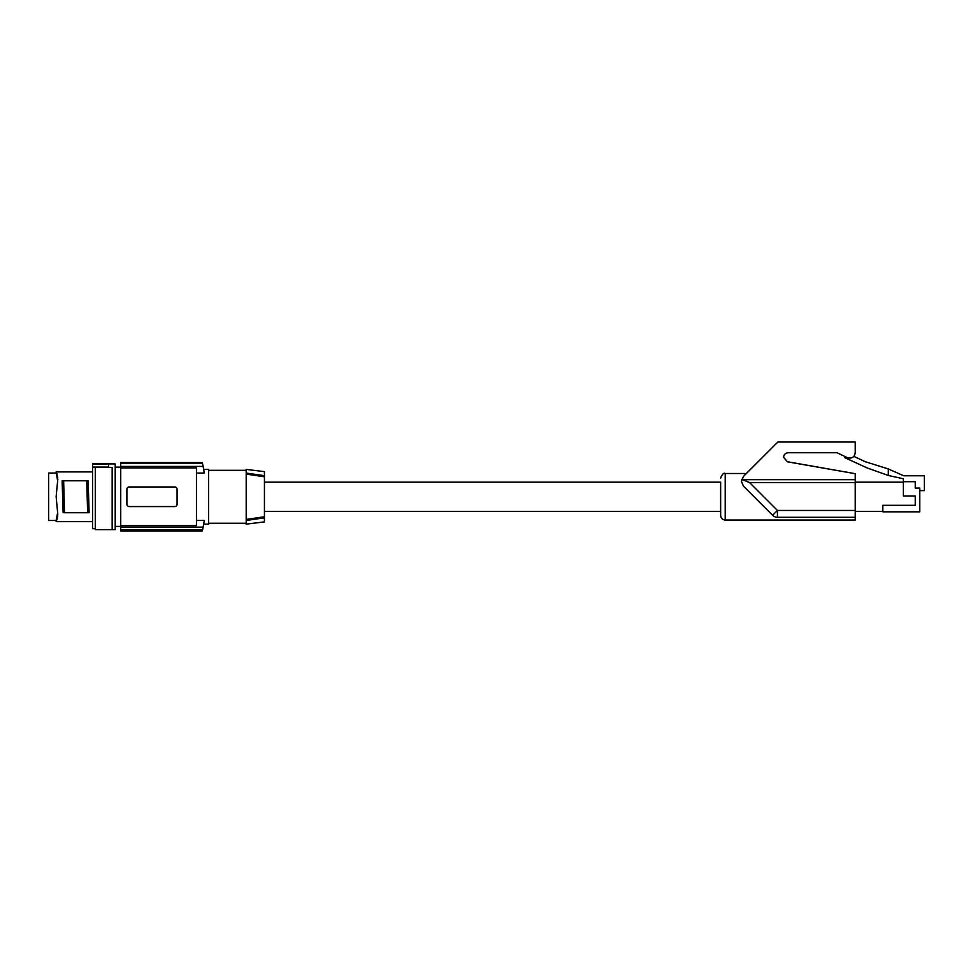 <?xml version="1.0" encoding="UTF-8"?>
<svg xmlns="http://www.w3.org/2000/svg" width="973" height="973" viewBox="0 0 973 973"><rect width="100%" height="100%" fill="white"/><g stroke="black" fill="none" stroke-linecap="round" stroke-linejoin="round"><path stroke-width="1.46" d="M92.544 467.32L92.544 463.914L115.215 463.914L115.215 529.616L95.281 529.616L95.281 467.32L92.544 467.32L92.544 528.704L95.281 528.704M56.993 518.609L57.76 515.97M57.76 477.561L56.179 472.063M57.735 481.392L56.13 471.905L57.796 479.178L56.13 496.765L57.796 514.34L56.13 521.625L56.483 520.786L56.13 521.625L56.483 520.786L56.13 521.625L92.544 521.625M57.735 512.139L56.166 520.482L48.65 520.482L48.65 473.036L56.166 473.036L56.13 471.905L56.483 472.744M57.152 518.22L57.358 517.587M57.468 517.125L57.602 516.298M57.76 479.993L57.796 479.178M57.76 513.537L57.796 514.34M56.166 520.482L56.13 521.625M202.335 530.978L120.737 530.978L120.737 467.916L196.461 467.916L196.461 525.615L120.737 525.615M202.335 462.552L120.737 462.552L120.737 467.916M196.461 473.06L204.269 473.06A159.669 159.669 0 0 0 203.126 466.408L120.737 466.408M120.737 462.625L202.348 462.625A159.669 159.669 0 0 1 202.554 463.537L203.126 466.408M204.269 473.06C203.491 468.183 203.491 468.183 204.269 473.06C203.491 468.183 203.491 468.183 204.269 473.06M120.737 463.537L202.554 463.537M175.018 486.962L174.787 486.962A2.287 2.287 0 0 1 177.074 489.237L177.074 504.294A2.287 2.287 0 0 1 174.787 506.568L129.166 506.568A2.287 2.287 0 0 1 126.891 504.294L126.891 489.237A2.287 2.287 0 0 1 129.166 486.962L174.787 486.962M127.67 506.009L128.497 506.471M196.461 520.47L204.269 520.47A159.669 159.669 0 0 1 203.126 527.123L202.554 529.993A159.669 159.669 0 0 1 202.348 530.905L120.737 530.905M120.737 527.123L203.126 527.123M203.685 469.387L208.55 469.387L208.55 524.143L203.685 524.143M204.269 520.47C203.491 525.347 203.491 525.347 204.269 520.47C203.491 525.347 203.491 525.347 204.269 520.47M120.737 529.993L202.554 529.993M208.55 470.3L246.193 470.3M208.55 523.231L246.193 523.231M246.193 474.119L246.193 469.387L264.437 471.637L264.437 475.688L246.193 473.06L264.437 475.688L264.437 476.782L246.193 474.119L246.193 519.412L264.437 516.748L264.437 476.782M264.437 516.748L264.437 517.843L246.193 520.47L246.193 519.412M264.437 521.893L264.437 517.843L246.193 520.47L246.193 524.143L264.437 521.893M264.437 482.17L720.652 482.17L720.652 511.36L264.437 511.36M720.652 482.17L720.652 515.471C720.92 518.244 722.44 519.764 725.213 520.032L855.231 520.032L855.231 517.295L777.439 517.295L777.439 510.448L855.231 510.448L855.231 517.295M725.213 520.032L725.213 473.498L746.352 473.498L743.445 476.429L741.438 481.294L743.445 476.429M741.73 479.324L749.587 482.584L777.439 510.448L772.598 515.289L743.433 486.123L741.438 481.294M742.594 479.701L855.231 479.701L855.231 510.448M746.303 473.498L777.853 442.022L743.445 476.454M783.606 457.274L787.376 461.725L855.231 473.681L787.376 461.798L783.606 457.298C783.885 454.537 785.406 453.017 788.166 452.737L836.987 452.737L847.41 457.687C851.801 458.867 854.416 457.213 855.231 452.737L855.231 442.022L777.853 442.022M855.231 479.701L855.231 473.778M853.88 456.349L865.046 461.64L888.313 468.937L888.313 475.469L867.32 468.025L844.515 457.529L844.515 456.313M888.313 468.937L903.71 475.785L924.35 475.785L924.35 490.611L919.789 490.611M903.37 481.708L915.228 481.708L915.228 488.093L919.789 488.093L919.789 511.822L882.839 511.822L882.839 505.315L915.228 505.315L915.228 495.962L903.37 495.962L903.37 478.789L888.313 475.469M855.231 482.17L903.37 482.17M882.839 511.36L855.231 511.36M92.544 464.06L108.514 464.06L108.514 467.405L112.163 467.405L95.281 467.466M63.634 480.796L64.534 512.735L63.136 512.735L62.126 480.796L88.117 480.796L89.127 512.735L87.631 512.735L86.731 480.796M64.534 512.735L87.631 512.735M112.163 529.616L112.163 467.466M92.544 467.076L108.514 467.076M56.957 474.848L56.957 473.79M56.957 518.682L56.957 519.74M749.587 482.584L855.231 482.584M772.598 515.289A6.847 6.847 -90 0 0 777.439 517.295A6.847 6.847 0 0 1 772.598 515.289L743.433 486.123M115.215 526.417L120.737 526.417M56.13 471.905L92.544 471.905M115.215 467.113L120.737 467.113M725.213 473.498C723.839 472.55 722.319 474.07 720.652 478.059"/></g></svg>
